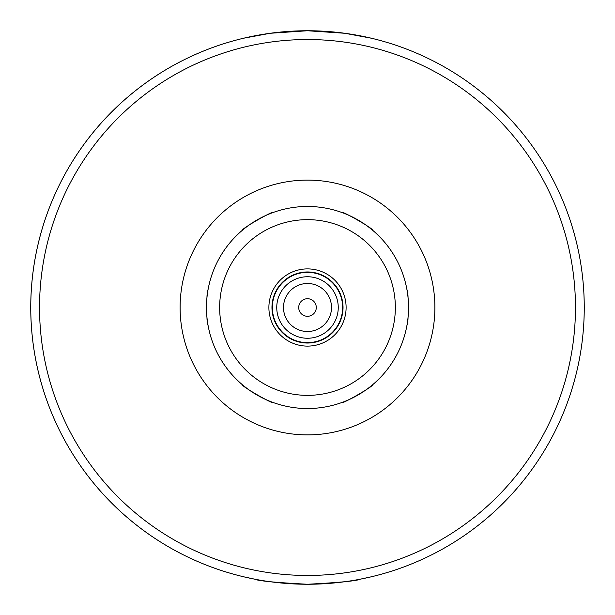 <?xml version="1.0" encoding="UTF-8"?>
<svg xmlns="http://www.w3.org/2000/svg" width="615" height="615" viewBox="0 0 615 615"><rect width="100%" height="100%" fill="white"/><g stroke="black" fill="none" stroke-linecap="round" stroke-linejoin="round"><path stroke-width="0.92" d="M342.032 402.448C341.932 404.439 374.235 385.789 372.467 384.882C374.235 385.789 341.932 404.439 342.032 402.448A101.037 101.037 0 0 1 307.5 408.537A101.037 101.037 0 0 0 394.999 256.985A101.037 101.037 0 0 0 220.001 256.985A101.037 101.037 0 0 0 342.032 402.448A101.037 101.037 0 0 1 307.5 408.537A101.037 101.037 0 0 0 394.999 256.985A101.037 101.037 0 0 0 220.001 256.985A101.037 101.037 0 0 0 342.032 402.448M242.533 384.882C240.765 385.789 273.068 404.439 272.968 402.448C273.068 404.439 240.765 385.789 242.533 384.882A101.037 101.037 0 0 1 208.001 325.074C206.332 326.15 206.332 288.85 208.001 289.926C206.332 288.85 206.332 326.15 208.001 325.074A101.037 101.037 0 0 0 242.533 384.882A101.037 101.037 0 0 1 208.001 325.074A101.037 101.037 0 0 0 242.533 384.882M272.968 212.552C273.068 210.561 240.765 229.211 242.533 230.118C240.765 229.211 273.068 210.561 272.968 212.552A101.037 101.037 0 0 1 342.032 212.552C341.932 210.561 374.235 229.211 372.467 230.118C374.235 229.211 341.932 210.561 342.032 212.552A101.037 101.037 0 0 0 272.968 212.552A101.037 101.037 0 0 1 342.032 212.552A101.037 101.037 0 0 0 272.968 212.552M406.999 325.074C408.668 326.15 408.668 288.85 406.999 289.926C408.668 288.85 408.668 326.15 406.999 325.074A101.037 101.037 0 0 1 372.467 384.882A101.037 101.037 0 0 0 406.999 325.074A101.037 101.037 0 0 1 372.467 384.882A101.037 101.037 0 0 0 406.999 325.074M343.308 401.979A101.037 101.037 0 0 0 371.422 385.751A101.037 101.037 0 0 1 343.308 401.979A101.037 101.037 0 0 0 371.422 385.751A101.037 101.037 0 0 1 343.308 401.979M407.222 323.728A101.037 101.037 0 0 0 407.222 291.272A101.037 101.037 0 0 1 407.222 323.728A101.037 101.037 0 0 0 407.222 291.272A101.037 101.037 0 0 1 407.222 323.728M406.999 289.926A101.037 101.037 0 0 0 372.467 230.118A101.037 101.037 0 0 1 406.999 289.926A101.037 101.037 0 0 0 372.467 230.118A101.037 101.037 0 0 1 406.999 289.926M371.422 229.249A101.037 101.037 0 0 0 343.308 213.021A101.037 101.037 0 0 1 371.422 229.249A101.037 101.037 0 0 0 343.308 213.021A101.037 101.037 0 0 1 371.422 229.249M271.692 213.021A101.037 101.037 0 0 0 243.578 229.249A101.037 101.037 0 0 1 271.692 213.021A101.037 101.037 0 0 0 243.578 229.249A101.037 101.037 0 0 1 271.692 213.021M242.533 230.118A101.037 101.037 0 0 0 208.001 289.926A101.037 101.037 0 0 1 242.533 230.118A101.037 101.037 0 0 0 208.001 289.926A101.037 101.037 0 0 1 242.533 230.118M207.778 291.272A101.037 101.037 0 0 0 207.778 323.728A101.037 101.037 0 0 1 207.778 291.272A101.037 101.037 0 0 0 207.778 323.728A101.037 101.037 0 0 1 207.778 291.272M243.578 385.751A101.037 101.037 0 0 0 271.692 401.979A101.037 101.037 0 0 1 243.578 385.751A101.037 101.037 0 0 0 271.692 401.979A101.037 101.037 0 0 1 243.578 385.751M272.968 402.448A101.037 101.037 0 0 0 307.5 408.537A101.037 101.037 0 0 1 272.968 402.448A101.037 101.037 0 0 0 307.5 408.537A101.037 101.037 0 0 1 272.968 402.448M307.5 346.114A38.614 38.614 0 0 0 340.941 288.197A38.614 38.614 0 0 0 274.059 288.197A38.614 38.614 0 0 0 307.5 346.114M307.5 343.032A35.532 35.532 0 0 0 338.273 289.734A35.532 35.532 0 0 0 276.727 289.734A35.532 35.532 0 0 0 307.5 343.032M307.5 342.64A35.14 35.14 0 0 0 337.935 289.926A35.14 35.14 0 0 0 277.065 289.926A35.14 35.14 0 0 0 307.5 342.64M307.5 338.25A30.75 30.75 0 0 0 334.13 292.125A30.75 30.75 0 0 0 280.871 292.125A30.75 30.75 0 0 0 307.5 338.25M307.5 331.5A24 24 0 0 0 328.287 295.5A24 24 0 0 0 286.713 295.5A24 24 0 0 0 307.5 331.5M307.5 316.287A8.787 8.787 0 0 0 315.111 303.11A8.787 8.787 0 0 0 299.889 303.11A8.787 8.787 0 0 0 307.5 316.287M371.329 38.215L344.777 33.272L307.5 30.75L270.223 33.272L243.671 38.215A276.75 276.75 0 0 0 243.671 576.785L254.787 579.184C257.916 580.883 275.489 582.574 307.5 584.25C339.511 582.574 357.084 580.883 360.213 579.184L371.329 576.785M339.549 32.61L331.969 31.834M307.808 30.75L306.993 30.75M283.031 31.834L275.451 32.61M275.451 582.39L283.031 583.166M307.054 584.25L308.007 584.25M331.969 583.166L339.549 582.39M307.5 584.25A276.75 276.75 0 0 0 547.173 169.125A276.75 276.75 0 0 0 67.827 169.125A276.75 276.75 0 0 0 307.5 584.25A276.75 276.75 0 0 0 547.173 169.125A276.75 276.75 0 0 0 67.827 169.125A276.75 276.75 0 0 0 307.5 584.25M307.5 395.36A87.86 87.86 0 0 0 383.583 263.574A87.86 87.86 0 0 0 231.417 263.574A87.86 87.86 0 0 0 307.5 395.36M307.5 434.89A127.39 127.39 0 0 0 417.823 243.801A127.39 127.39 0 0 0 197.177 243.801A127.39 127.39 0 0 0 307.5 434.89M307.5 575.463A267.963 267.963 0 0 0 539.563 173.515A267.963 267.963 0 0 0 75.437 173.515A267.963 267.963 0 0 0 307.5 575.463"/></g></svg>
